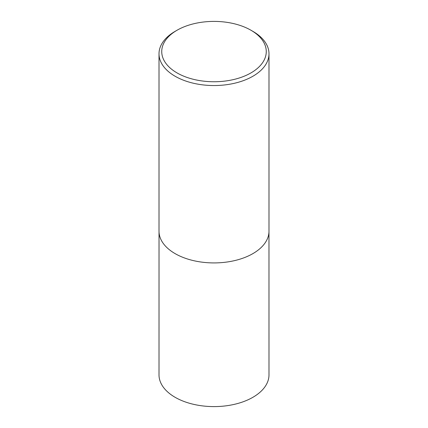 <?xml version="1.0" encoding="UTF-8"?>
<svg xmlns="http://www.w3.org/2000/svg" width="428" height="428" viewBox="0 0 428 428"><rect width="100%" height="100%" fill="white"/><g stroke="black" fill="none" stroke-linecap="round" stroke-linejoin="round"><path stroke-width="0.64" d="M252.884 31.351L250.958 30.238A52.264 30.174 180 0 1 250.958 72.91A52.264 30.174 180 0 1 177.042 72.91A52.264 30.174 180 0 1 177.042 30.238A52.264 30.174 180 0 1 250.958 30.238L252.884 31.351A54.993 31.747 180 0 1 268.993 53.8A54.993 31.747 180 0 1 214 85.547A54.993 31.747 180 0 1 159.007 53.8A54.993 31.747 180 0 1 175.116 31.351L177.042 30.238M268.993 53.8L268.993 231.174A54.993 31.747 180 0 1 214 262.92A54.993 31.747 180 0 1 159.007 231.174L159.007 53.8M268.977 231.923L268.993 374.848A54.993 31.747 180 0 1 214 406.6A54.993 31.747 180 0 1 159.007 374.848L159.023 231.923"/></g></svg>
